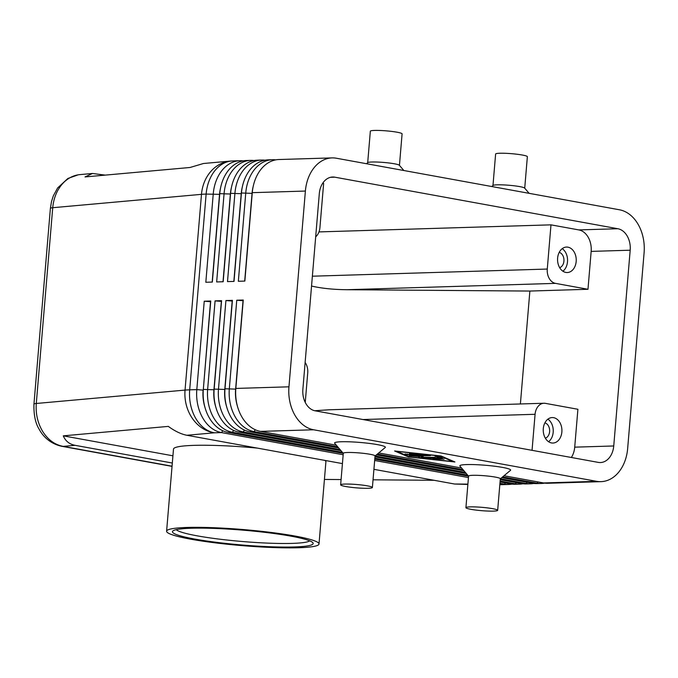 <?xml version="1.0" encoding="UTF-8"?>
<svg xmlns="http://www.w3.org/2000/svg" width="678" height="678" viewBox="0 0 678 678"><rect width="100%" height="100%" fill="white"/><g stroke="black" fill="none" stroke-linecap="round" stroke-linejoin="round"><path stroke-width="1.02" d="M61.342 446.209A15.933 10.712 -79.7 0 0 61.69 446.277A15.933 10.712 -79.7 0 0 61.732 446.285A15.933 10.712 -79.7 0 0 63.215 446.387C54.969 444.844 48.18 439.963 42.858 431.742C37.739 423.309 35.553 413.894 36.29 403.478A15.933 1.678 -175.2 0 0 33.951 404.147L50.384 208.383A15.933 1.678 4.8 0 1 52.723 207.714C53.732 197.34 57.427 188.899 63.791 182.39C68.52 177.806 73.885 175.212 79.885 174.61L79.936 174.61M172.322 463.032L75.072 445.319C69.41 444.226 65.478 441.064 63.283 435.844L168.314 426.394C174.966 431.216 181.153 434.174 186.882 435.268L342.432 463.599M343.288 453.387L227.978 432.386A38.239 28.01 -91.7 0 1 209.222 417.699A38.239 28.01 -91.7 0 1 203.315 389.426L210.739 301.015L204.239 301.21L196.815 389.621L189.687 389.842L206.129 194.078A38.239 4.026 4.8 0 0 203.646 194.179A38.239 4.026 4.8 0 0 201.485 194.34L185.043 390.096L36.29 403.478L52.723 207.714L201.485 194.34A38.239 32.586 -95.1 0 1 213.248 168.949A38.239 32.586 -95.1 0 1 230.537 161.067L203.476 163.5L190.052 167.483L85.03 176.933L92.505 173.475L105.209 175.119M373.925 469.337L454.54 484.016L467.871 484.448M434.022 480.287L373.044 479.812M341.085 479.566L324.431 479.439M422.335 456.472L422.267 457.294L422.335 456.472L422.267 457.294L435.293 457.319L421.326 457.811L418.58 457.472L419.521 456.633L409.3 455.777L428.225 455.141L430.538 455.557L415.309 456.023L423.14 456.523L422.267 457.294L422.394 455.811M237.486 406.402A33.773 24.739 -91.7 0 1 235.613 389.13L243.038 300.718L236.758 300.218L229.334 388.63A38.239 28.01 88.3 0 0 235.232 416.911A38.239 28.01 88.3 0 0 253.987 431.589L337.712 446.844M502.661 476.888L537.018 483.143A38.239 28.01 88.3 0 0 541.366 483.473A38.239 28.01 88.3 0 0 544.612 483.109M275.709 159.881A38.239 28.01 88.3 0 0 272.446 159.72A38.239 28.01 88.3 0 0 256.174 167.559A38.239 28.01 88.3 0 0 245.767 192.866L238.342 281.277L244.851 281.082L252.275 192.671L305.388 191.052A38.239 28.01 -91.7 0 1 315.795 165.746A38.239 28.01 -91.7 0 1 332.067 157.906A38.239 28.01 -91.7 0 1 336.407 158.237L619.446 209.782A38.239 28.01 -91.7 0 1 638.193 224.469A38.239 28.01 -91.7 0 1 644.1 252.741L627.659 448.505A38.239 28.01 -91.7 0 1 617.26 473.812A38.239 28.01 -91.7 0 1 600.988 481.651A38.239 28.01 -91.7 0 1 596.64 481.329L543.527 482.948L504.025 475.753M600.988 481.651L547.866 483.27A38.239 28.01 -91.7 0 1 543.527 482.948M336.313 445.2L260.496 431.394A38.239 28.01 -91.7 0 1 241.741 416.707A38.239 28.01 -91.7 0 1 235.834 388.435L243.258 300.023L236.758 300.218M260.496 431.394L313.609 429.776A38.239 28.01 -91.7 0 1 294.854 415.097A38.239 28.01 -91.7 0 1 288.955 386.816L235.834 388.435M204.968 407.393A33.773 24.739 -91.7 0 1 203.095 390.121L196.815 389.621A38.239 28.01 88.3 0 0 202.714 417.902A38.239 28.01 88.3 0 0 221.469 432.581L343.17 454.752M226.647 406.732A33.773 24.739 -91.7 0 1 224.774 389.46L232.198 301.049L225.918 300.549L218.494 388.96A38.239 28.01 88.3 0 0 224.393 417.241A38.239 28.01 88.3 0 0 243.148 431.92L340.051 449.573M500.398 478.778L526.179 483.473A38.239 28.01 88.3 0 0 530.527 483.804A38.239 28.01 88.3 0 0 533.772 483.439M541.366 483.473L537.027 483.6A38.239 28.01 -91.7 0 1 532.688 483.278L501.754 477.643M338.653 447.929L249.657 431.725A38.239 28.01 -91.7 0 1 230.901 417.038A38.239 28.01 -91.7 0 1 224.994 388.765L232.418 300.354L225.918 300.549M215.807 407.063A33.773 24.739 -91.7 0 1 213.934 389.791L221.359 301.379L215.079 300.879L207.654 389.291A38.239 28.01 88.3 0 0 213.553 417.572A38.239 28.01 88.3 0 0 232.308 432.25L342.382 452.302M500.135 481.033L515.339 483.804A38.239 28.01 88.3 0 0 519.687 484.134A38.239 28.01 88.3 0 0 522.933 483.77M530.527 483.804L526.187 483.931A38.239 28.01 -91.7 0 1 521.848 483.6L500.245 479.668M340.983 450.658L238.817 432.056A38.239 28.01 -91.7 0 1 220.062 417.368A38.239 28.01 -91.7 0 1 214.155 389.096L221.579 300.685L215.079 300.879M499.94 483.304L504.5 484.134A38.239 28.01 88.3 0 0 508.847 484.456A38.239 28.01 88.3 0 0 512.093 484.1M519.687 484.134L515.348 484.262A38.239 28.01 -91.7 0 1 511.009 483.931L500.059 481.939M252.275 192.671A38.239 28.01 -91.7 0 1 262.674 167.364A38.239 28.01 -91.7 0 1 278.946 159.525L332.067 157.906M254.03 160.542A38.239 28.01 88.3 0 0 250.767 160.381A38.239 28.01 88.3 0 0 234.495 168.22A38.239 28.01 88.3 0 0 224.087 193.527L216.663 281.938L223.172 281.743L230.596 193.332A38.239 28.01 -91.7 0 1 240.995 168.025A38.239 28.01 -91.7 0 1 257.267 160.186L261.606 160.05A38.239 28.01 88.3 0 0 245.334 167.89A38.239 28.01 88.3 0 0 234.927 193.196L227.503 281.607L234.012 281.412L241.436 193.001A38.239 28.01 -91.7 0 1 251.835 167.695A38.239 28.01 -91.7 0 1 268.107 159.855L272.446 159.72M243.19 160.872A38.239 28.01 88.3 0 0 239.927 160.711A38.239 28.01 88.3 0 0 223.655 168.551A38.239 28.01 88.3 0 0 213.248 193.857L205.824 282.268L212.333 282.073L219.757 193.662A38.239 28.01 -91.7 0 1 230.156 168.356A38.239 28.01 -91.7 0 1 246.428 160.517L250.767 160.381M264.869 160.211A38.239 28.01 88.3 0 0 261.606 160.05M305.125 362.467A12.746 9.339 -91.7 0 1 305.761 363.459A12.746 9.339 -91.7 0 1 307.727 372.883L305.244 402.418M520.39 403.961L529.874 291.057L346.983 289.718C333.296 289.574 321.482 288.345 311.549 286.048M346.983 289.718L555.494 283.37A12.746 9.339 -91.7 0 1 549.248 278.48A12.746 9.339 -91.7 0 1 547.273 269.056L312.372 276.2M362.984 419.538L535.078 414.292A12.746 9.339 -91.7 0 1 538.552 405.859A12.746 9.339 -91.7 0 1 543.976 403.249A12.746 9.339 -91.7 0 1 545.417 403.359L577.902 409.275L574.715 447.158A19.12 14.001 88.3 0 1 571.342 457.489M314.702 410.732L328.813 409.8L543.976 403.249M322.686 183.263L323.635 183.441L319.923 227.639A12.746 9.339 -91.7 0 1 316.457 236.08A12.746 9.339 -91.7 0 1 315.677 236.817M559.672 267.683A7.831 5.738 88.3 0 0 563.927 261.106A7.831 5.738 88.3 0 0 559.206 252.377M576.173 261.496A12.746 9.339 -91.7 0 1 567.283 272.539A12.746 9.339 -91.7 0 1 557.621 258.115A12.746 9.339 -91.7 0 1 566.511 247.063A12.746 9.339 -91.7 0 1 576.173 261.496M562.901 271.217A12.746 9.339 88.3 0 0 567.503 261.759A12.746 9.339 88.3 0 0 562.215 248.656M545.349 438.191A7.831 5.738 88.3 0 0 549.612 431.606A7.831 5.738 88.3 0 0 544.883 422.877M561.859 431.996A12.746 9.339 -91.7 0 1 552.968 443.048A12.746 9.339 -91.7 0 1 543.298 428.615A12.746 9.339 -91.7 0 1 552.189 417.563A12.746 9.339 -91.7 0 1 561.859 431.996M548.587 441.717A12.746 9.339 88.3 0 0 553.189 432.259A12.746 9.339 88.3 0 0 547.9 419.157M465.922 507.661L468.574 476.092A15.933 1.678 4.8 0 1 478.185 475.354A15.933 1.678 4.8 0 1 495.287 477.092A15.933 1.678 4.8 0 1 500.322 478.753L497.669 510.331A15.933 1.678 4.8 0 1 488.058 511.068A15.933 1.678 4.8 0 1 470.956 509.331A15.933 1.678 4.8 0 1 465.922 507.661A15.933 1.678 4.8 0 1 475.541 506.932A15.933 1.678 4.8 0 1 492.635 508.67A15.933 1.678 4.8 0 1 497.669 510.331M468.566 476.176L459.964 466.117A25.493 2.687 4.8 0 1 474.007 464.6A25.493 2.687 4.8 0 1 502.584 467.422A25.493 2.687 4.8 0 1 510.475 470.354L500.313 478.846M372.392 487.516L375.044 455.938A15.933 1.678 -175.2 0 0 370.01 454.277A15.933 1.678 -175.2 0 0 352.916 452.54A15.933 1.678 -175.2 0 0 343.297 453.268L340.644 484.846A15.933 1.678 -175.2 0 0 345.678 486.507A15.933 1.678 -175.2 0 0 362.781 488.245A15.933 1.678 -175.2 0 0 372.392 487.516A15.933 1.678 -175.2 0 0 367.357 485.846A15.933 1.678 -175.2 0 0 350.263 484.109A15.933 1.678 -175.2 0 0 340.644 484.846M343.373 453.455L334.686 443.293A25.493 2.687 4.8 0 1 348.729 441.785A25.493 2.687 4.8 0 1 377.307 444.607A25.493 2.687 4.8 0 1 385.197 447.539L374.942 456.108M491.762 186.526L493.067 185.433A15.933 1.678 4.8 0 1 503.364 184.899A15.933 1.678 4.8 0 1 519.679 186.603A15.933 1.678 4.8 0 1 524.645 188.086L529.128 193.332M492.965 185.603L495.618 154.025A15.933 1.678 4.8 0 1 505.237 153.296A15.933 1.678 4.8 0 1 522.331 155.033A15.933 1.678 4.8 0 1 527.365 156.694L524.713 188.272M403.851 170.517L399.367 165.271A15.933 1.678 -175.2 0 0 394.401 163.788A15.933 1.678 -175.2 0 0 378.087 162.084A15.933 1.678 -175.2 0 0 367.79 162.618L366.484 163.712M399.444 165.364L402.088 133.88A15.933 1.678 -175.2 0 0 397.054 132.21A15.933 1.678 -175.2 0 0 379.96 130.473A15.933 1.678 -175.2 0 0 370.341 131.21L367.696 162.695M309.744 540.858A67.419 7.102 4.8 0 1 265.962 543.044A67.419 7.102 4.8 0 1 197.196 535.84A67.419 7.102 4.8 0 1 176.255 529.654M290.845 536.137A70.605 7.433 4.8 0 1 312.838 542.688A70.605 7.433 4.8 0 1 273.929 546.875A70.605 7.433 4.8 0 1 194.764 539.061A70.605 7.433 4.8 0 1 172.907 530.942A70.605 7.433 4.8 0 1 218.536 528.586A70.605 7.433 4.8 0 1 290.845 536.137M190.772 539.188A76.47 8.051 4.8 0 1 166.602 531.205A76.47 8.051 4.8 0 1 212.765 527.679A76.47 8.051 4.8 0 1 294.837 536.018A76.47 8.051 4.8 0 1 319.007 544.002A76.47 8.051 4.8 0 1 272.844 547.527A76.47 8.051 4.8 0 1 190.772 539.188M166.602 531.205L173.492 449.107A76.47 8.051 4.8 0 1 257.335 448.099M324.83 460.396A76.47 8.051 4.8 0 1 325.898 461.904L319.007 544.002M598.233 462.379L315.202 410.834A19.12 14.001 -91.7 0 1 302.871 389.35L319.313 193.586A19.12 14.001 -91.7 0 1 332.644 177.017A19.12 14.001 -91.7 0 1 334.822 177.178L617.853 228.732A19.12 14.001 -91.7 0 1 630.184 250.207L613.743 445.971A19.12 14.001 -91.7 0 1 600.403 462.549A19.12 14.001 -91.7 0 1 598.233 462.379M535.078 414.292L532.052 450.328M529.874 291.057L587.979 289.286L591.157 251.394A19.12 14.001 88.3 0 0 578.826 229.918L550.985 224.85L547.273 269.056M555.494 283.37L587.979 289.286M550.985 224.85L318.982 231.91M220.664 187.45A33.773 24.739 88.3 0 0 219.536 194.357L212.172 282.073M231.512 187.12A33.773 24.739 88.3 0 0 230.376 194.027L223.011 281.743M242.351 186.789A33.773 24.739 88.3 0 0 241.215 193.696L233.851 281.412M305.388 191.052L288.955 386.816M253.191 186.458A33.773 24.739 88.3 0 0 252.055 193.366L244.69 281.082M468.566 476.202L374.781 459.125M374.858 458.218L467.659 475.117M374.663 460.481L468.447 477.566M203.264 390.113L210.519 301.71L204.239 301.21M466.261 473.481L374.968 456.853M375.12 455.955L465.328 472.388M463.921 470.752L376.476 454.819M377.383 454.065L462.989 469.659M461.591 468.023L378.748 452.929M313.609 429.776L596.64 481.329M441.031 455.98L454.938 461.972L408.52 456.972L394.613 450.98L441.031 455.98M423.403 454.794L409.902 455.201L405.02 453.938L409.461 454.726L413.249 454.607L409.266 453.811L419.207 454.43L413.512 453.675L423.419 454.565M413.249 454.607L413.283 454.15M441.827 458.667L444.141 459.091L432.81 459.006L441.827 458.667M439.776 456.023L396.935 451.404L409.766 456.93L452.616 461.549L439.793 455.845M452.616 461.549L452.658 460.989M408.52 456.972L408.563 456.413M442.319 458.04L425.716 458.235L439.013 457.769L434.937 455.989L438.039 456.192L442.319 458.04M439.013 457.769L439.107 456.658M415.309 456.023L415.351 455.531M172.932 455.811L63.283 435.844M172.059 466.21L63.215 446.387L75.072 445.319M186.882 435.268L214.341 432.801A38.239 32.586 -95.1 0 1 192.306 418.301A38.239 32.586 -95.1 0 1 185.043 390.096A38.239 4.026 -175.2 0 1 187.213 389.943A38.239 4.026 -175.2 0 1 189.687 389.842A38.239 28.01 88.3 0 0 195.595 418.114A38.239 28.01 88.3 0 0 214.341 432.801L221.469 432.581L222.833 430.776M33.942 404.156A15.933 1.678 -175.2 0 0 33.951 404.19C33.671 414.902 35.425 423.292 39.214 429.31C42.163 434.971 49.011 443.497 61.732 446.277M500.262 484.694A38.239 22.298 -89.6 0 1 499.822 484.685L500.262 484.694A38.239 38.239 0 0 0 501.72 484.677A38.239 28.01 88.3 0 1 499.83 484.651M467.896 484.126L454.54 484.016M235.783 389.13L224.994 388.765M532.688 483.278L537.018 483.143L537.942 481.931M224.943 389.452L214.155 389.096M521.848 483.6L526.179 483.473L527.103 482.253M249.657 431.725L253.987 431.589L255.352 429.784M214.104 389.782L203.315 389.426M511.009 483.931L515.339 483.804L516.255 482.583M238.817 432.056L243.148 431.92L244.512 430.115M505.415 482.914L504.5 484.134L499.864 484.27M227.978 432.386L232.308 432.25L233.673 430.445M239.927 160.711L232.8 160.932A38.239 28.01 88.3 0 0 216.528 168.771A38.239 28.01 88.3 0 0 206.129 194.078L219.697 194.349M613.743 445.971L574.715 447.158M630.184 250.207L591.157 251.394M334.822 177.178L330.491 177.314M617.853 228.732L578.826 229.918M230.537 194.027L219.757 193.662M241.376 193.696L230.596 193.332M241.436 193.001L252.216 193.366M409.902 455.201L409.944 454.709M407.224 454.913L407.309 453.98M435.556 459.353L435.598 458.862M428.462 458.582L428.504 458.091M411.165 456.099L411.199 455.658M421.326 457.811L421.445 456.413M172.043 466.379L61.69 446.277M92.505 173.475L79.885 174.61M508.847 484.456L501.72 484.677M50.392 208.349L51.511 201.502L53.333 195.857L57.613 187.976L67.893 178.467L78.19 174.822M232.8 160.932A38.239 38.239 0 0 0 230.537 161.067"/></g></svg>
